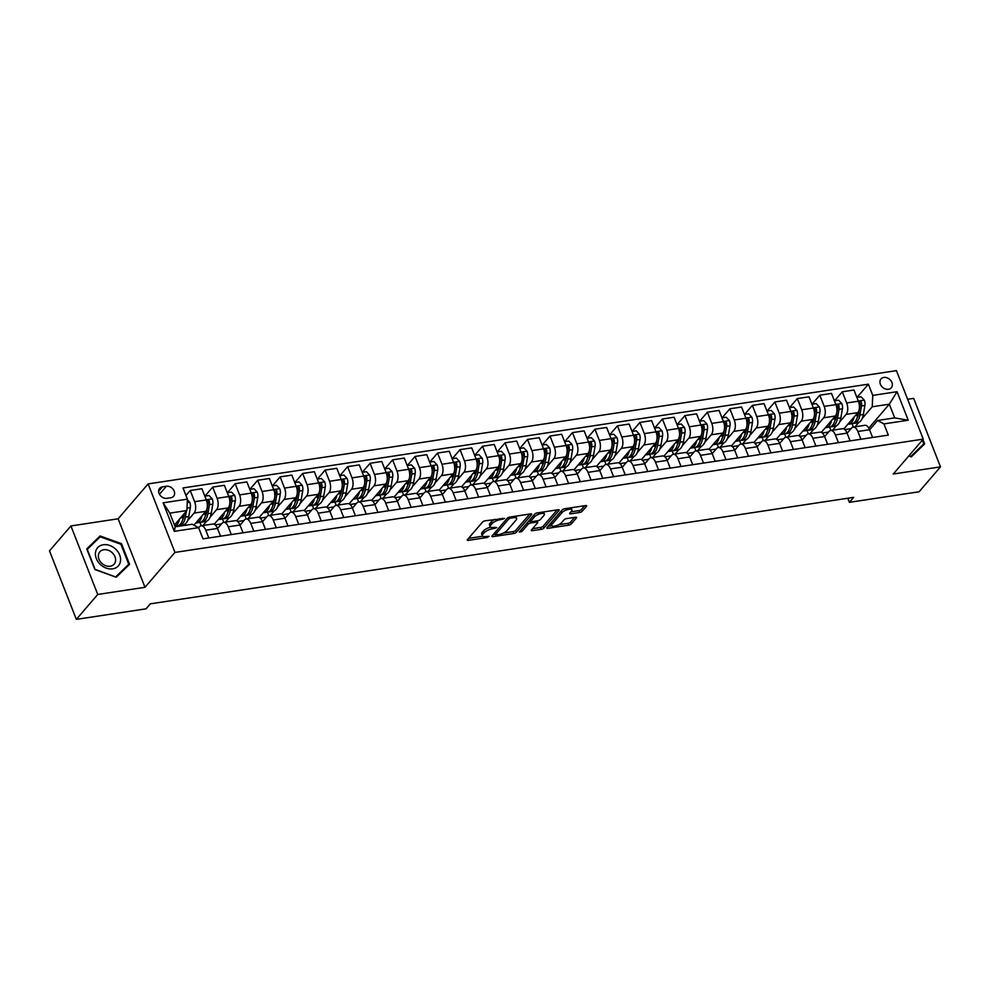 <?xml version="1.0" encoding="UTF-8"?>
<svg xmlns="http://www.w3.org/2000/svg" width="990" height="990" viewBox="0 0 990 990"><rect width="100%" height="100%" fill="white"/><g stroke="black" fill="none" stroke-linecap="round" stroke-linejoin="round"><path stroke-width="1.49" d="M504.591 518.451L485.174 520.789A2.079 0.718 158.6 0 0 482.575 522.027L467.441 539.649A2.079 0.718 158.6 0 0 467.268 540.132A2.079 0.718 158.6 0 0 468.369 540.354L487.13 537.508L489.072 536.295L485.88 536.506A6.658 2.314 158.6 0 1 482.365 535.813A6.658 2.314 158.6 0 1 482.922 534.241L484.184 532.769A6.658 2.314 158.6 0 1 492.513 528.784L496.77 527.546L493.701 527.41A6.658 2.314 158.6 0 1 490.186 526.717A6.658 2.314 158.6 0 1 490.731 525.133L491.993 523.673A6.658 2.314 158.6 0 1 500.334 519.688L504.591 518.451M883.835 377.438A6.782 5.321 40.7 0 0 881.001 378.935A6.782 5.321 40.7 0 0 881.323 385.927A6.782 5.321 40.7 0 0 888.476 389.28A6.782 5.321 40.7 0 0 891.297 387.783A6.782 5.321 40.7 0 0 890.975 380.791A6.782 5.321 40.7 0 0 883.835 377.438M579.633 512.486A2.079 0.718 158.6 0 0 582.231 511.236L586.488 506.298A2.079 0.718 158.6 0 0 586.649 505.803A2.079 0.718 158.6 0 0 585.56 505.593L564.721 508.749A2.079 0.718 158.6 0 0 562.122 509.986L546.987 527.596A2.079 0.718 158.6 0 0 546.814 528.091A2.079 0.718 158.6 0 0 547.915 528.314L568.743 525.158A2.079 0.718 158.6 0 0 571.354 523.908L576.477 517.943A2.079 0.718 158.6 0 0 576.65 517.448A2.079 0.718 158.6 0 0 575.549 517.238L566.639 518.587A2.079 0.718 158.6 0 0 564.028 519.824L561.491 522.782A5.569 1.931 158.6 0 1 555.959 525.801A5.569 1.931 158.6 0 1 551.579 525.529A5.569 1.931 158.6 0 1 552.049 524.217L561.998 512.622A5.569 1.931 158.6 0 1 567.53 509.603A5.569 1.931 158.6 0 1 571.911 509.875A5.569 1.931 158.6 0 1 571.453 511.199L569.794 513.129A2.079 0.718 158.6 0 0 569.621 513.624A2.079 0.718 158.6 0 0 570.71 513.835L579.633 512.486L578.903 510.642A2.079 0.718 158.6 0 0 581.514 509.392L584.657 505.729M893.277 474.012L940.5 466.872L919.091 491.782L849.383 502.338L853.665 497.351L150.332 603.838L146.05 608.825L76.341 619.369L97.75 594.458L144.973 587.305L174.945 552.42L923.249 439.127L893.277 474.012M531.568 514.614A2.079 0.718 158.6 0 0 531.741 514.119A2.079 0.718 158.6 0 0 530.64 513.909L509.813 517.052A2.079 0.718 158.6 0 0 507.202 518.302L492.079 535.912A2.079 0.718 158.6 0 0 491.906 536.407A2.079 0.718 158.6 0 0 492.995 536.63L513.835 533.474A2.079 0.718 158.6 0 0 516.446 532.224L531.568 514.614L531.284 513.884M537.261 512.907L558.1 509.751A2.079 0.718 158.6 0 1 559.202 509.961A2.079 0.718 158.6 0 1 559.028 510.456L543.894 528.066A2.079 0.718 158.6 0 1 541.295 529.316L532.373 530.665A2.079 0.718 158.6 0 1 531.271 530.442A2.079 0.718 158.6 0 1 531.444 529.947L537.582 522.807A2.079 0.718 158.6 0 0 537.756 522.324A2.079 0.718 158.6 0 0 536.654 522.101L530.739 522.992A2.079 0.718 158.6 0 0 528.14 524.242L521.755 531.679L519.28 532.051L534.662 514.144A2.079 0.718 158.6 0 1 537.261 512.907M166.902 498.329L170.849 497.735A6.571 5.16 40.7 0 0 173.597 496.275A6.571 5.16 40.7 0 0 173.275 489.506A6.571 5.16 40.7 0 0 166.357 486.251L162.397 486.857A6.571 5.16 40.7 0 0 159.662 488.305A6.571 5.16 40.7 0 0 159.972 495.074A6.571 5.16 40.7 0 0 166.902 498.329M174.945 552.42L148.104 483.912L896.408 370.631L923.249 439.127M198.594 527.658L174.302 531.333L163.127 502.821L187.419 499.146L186.887 510.543L169.81 513.129L175.168 526.829L192.258 524.242L198.594 527.658L202.975 538.857L888.327 435.105L883.934 423.906L877.61 420.478L894.7 417.891L889.329 404.192L872.24 406.779L862.179 418.498M857.006 397.411L868.379 384.182L183.026 487.946L187.419 499.146M868.379 384.182L872.759 395.394L897.051 391.706L908.226 420.23L883.934 423.906M144.973 587.305L118.132 518.797L70.909 525.95L97.75 594.458M70.909 525.95L49.5 550.873L76.341 619.369M940.5 466.872L913.659 398.364L907.632 399.279M118.132 518.797L148.104 483.912M847.787 498.242L849.383 502.338M186.887 510.543L174.463 525.009M868.774 428.113L889.329 404.192L897.051 391.706M858.776 422.458L855.038 426.814M844.767 429.586L851.054 428.633M834.521 400.814L842.292 391.78L853.986 390.011L858.38 401.21A8.477 4.356 81.4 0 1 857.847 412.607L843.802 428.955M842.292 391.78L846.685 402.979A8.477 4.356 81.4 0 1 846.153 414.377L839.693 421.901M836.29 425.861L832.553 430.217M822.282 432.989L828.568 432.036M812.035 404.217L819.807 395.183L831.501 393.414L835.894 404.613A8.477 4.356 81.4 0 1 835.362 416.01L821.316 432.358M819.807 395.183L824.2 406.383A8.477 4.356 81.4 0 1 823.668 417.78L817.208 425.304M813.805 429.264L810.068 433.62M799.796 436.392L806.083 435.439M789.562 407.62L797.321 398.586L809.016 396.817L813.409 408.016A8.477 4.356 81.4 0 1 812.877 419.414L798.831 435.761M797.321 398.586L801.714 409.786A8.477 4.356 81.4 0 1 801.195 421.183L794.723 428.707M791.319 432.667L787.582 437.023M777.311 439.795L783.597 438.842M767.077 411.023L774.836 401.989L786.53 400.22L790.923 411.419A8.477 4.356 81.4 0 1 790.391 422.817L776.346 439.164M774.836 401.989L779.229 413.189A8.477 4.356 81.4 0 1 778.709 424.586L772.237 432.11M768.834 436.07L765.097 440.426M754.826 443.198L761.112 442.245M744.591 414.426L752.351 405.393L764.045 403.623L768.438 414.822A8.477 4.356 81.4 0 1 767.906 426.22L753.86 442.567M752.351 405.393L756.744 416.592A8.477 4.356 81.4 0 1 756.224 427.989L749.752 435.526M746.349 439.473L742.611 443.829M732.34 446.601L738.627 445.649M722.106 417.842L729.865 408.796L741.56 407.026L745.953 418.226A8.477 4.356 81.4 0 1 745.421 429.623L731.375 445.97M729.865 408.796L734.258 419.995A8.477 4.356 81.4 0 1 733.738 431.393L727.266 438.929M723.863 442.889L720.126 447.233M709.855 450.005L716.141 449.052M699.621 421.245L707.38 412.199L719.074 410.429L723.467 421.629A8.477 4.356 81.4 0 1 722.935 433.026L708.89 449.373M707.38 412.199L711.773 423.398A8.477 4.356 81.4 0 1 711.253 434.796L704.781 442.332M701.378 446.292L697.641 450.636M687.369 453.408L693.656 452.455M677.135 424.648L684.894 415.602L696.589 413.832L700.982 425.032A8.477 4.356 81.4 0 1 700.45 436.429L686.404 452.789M684.894 415.602L689.288 426.814A8.477 4.356 81.4 0 1 688.768 438.199L682.296 445.735M678.893 449.695L675.155 454.039M664.884 456.811L671.171 455.87M654.65 428.051L662.409 419.005L674.103 417.236L678.496 428.447A8.477 4.356 81.4 0 1 677.964 439.832L663.919 456.192M662.409 419.005L666.802 430.217A8.477 4.356 81.4 0 1 666.282 441.602L659.81 449.138M656.407 453.098L652.67 457.442M642.399 460.226L648.685 459.273M632.164 431.454L639.924 422.421L651.618 420.639L656.011 431.85A8.477 4.356 81.4 0 1 655.479 443.235L641.433 459.595M639.924 422.421L644.317 433.62A8.477 4.356 81.4 0 1 643.797 445.005L637.325 452.541M633.922 456.501L630.185 460.857M619.913 463.629L626.2 462.677M609.679 434.857L617.438 425.824L629.133 424.054L633.526 435.254A8.477 4.356 81.4 0 1 632.994 446.639L618.948 462.998M617.438 425.824L621.831 437.023A8.477 4.356 81.4 0 1 621.312 448.408L614.84 455.945M611.436 459.904L607.699 464.261M597.428 467.032L603.714 466.08M587.194 438.261L594.953 429.227L606.647 427.457L611.04 438.657A8.477 4.356 81.4 0 1 610.508 450.042L596.463 466.401M594.953 429.227L599.346 440.426A8.477 4.356 81.4 0 1 598.826 451.824L592.354 459.348M588.951 463.308L585.214 467.664M574.942 470.436L581.229 469.483M564.708 441.664L572.468 432.63L584.162 430.86L588.555 442.06A8.477 4.356 81.4 0 1 588.023 453.457L573.977 469.805M572.468 432.63L576.861 443.829A8.477 4.356 81.4 0 1 576.341 455.227L569.869 462.751M566.466 466.711L562.728 471.067M552.457 473.839L558.744 472.886M542.223 445.067L549.982 436.033L561.677 434.264L566.07 445.463A8.477 4.356 81.4 0 1 565.55 456.86L551.492 473.208M549.982 436.033L554.375 447.233A8.477 4.356 81.4 0 1 553.856 458.63L547.383 466.154M543.98 470.114L540.243 474.47M529.972 477.242L536.258 476.289M519.738 448.47L527.497 439.436L539.191 437.667L543.584 448.866A8.477 4.356 81.4 0 1 543.064 460.263L529.007 476.611M527.497 439.436L531.89 450.636A8.477 4.356 81.4 0 1 531.37 462.033L524.898 469.557M521.495 473.517L517.758 477.873M507.486 480.645L513.773 479.692M497.252 451.873L505.011 442.839L516.706 441.07L521.099 452.269A8.477 4.356 81.4 0 1 520.579 463.667L506.521 480.014M505.011 442.839L509.404 454.039A8.477 4.356 81.4 0 1 508.885 465.436L502.413 472.973M499.01 476.92L495.272 481.276M485.001 484.048L491.288 483.095M474.767 455.289L482.526 446.243L494.22 444.473L498.614 455.672A8.477 4.356 81.4 0 1 498.094 467.07L484.036 483.417M482.526 446.243L486.919 457.442A8.477 4.356 81.4 0 1 486.399 468.839L479.927 476.376M476.524 480.323L472.787 484.679M462.516 487.451L468.802 486.498M452.282 458.692L460.041 449.646L471.735 447.876L476.128 459.075A8.477 4.356 81.4 0 1 475.608 470.473L461.55 486.82M460.041 449.646L464.434 460.845A8.477 4.356 81.4 0 1 463.914 472.242L457.442 479.779M454.039 483.739L450.302 488.082M440.03 490.854L446.317 489.901M429.796 462.095L437.555 453.049L449.25 451.279L453.643 462.479A8.477 4.356 81.4 0 1 453.123 473.876L439.065 490.223M437.555 453.049L441.948 464.248A8.477 4.356 81.4 0 1 441.429 475.646L434.957 483.182M431.553 487.142L427.816 491.486M417.545 494.257L423.831 493.317M407.311 465.498L415.07 456.452L426.764 454.682L431.157 465.894A8.477 4.356 81.4 0 1 430.638 477.279L416.58 493.639M415.07 456.452L419.463 467.664A8.477 4.356 81.4 0 1 418.943 479.049L412.471 486.585M409.068 490.545L405.331 494.889M395.06 497.673L401.346 496.72M384.825 468.901L392.585 459.855L404.279 458.085L408.672 469.297A8.477 4.356 81.4 0 1 408.152 480.682L394.094 497.042M392.585 459.855L396.978 471.067A8.477 4.356 81.4 0 1 396.458 482.452L389.986 489.988M386.583 493.948L382.845 498.292M372.574 501.076L378.861 500.123M362.34 472.304L370.099 463.271L381.793 461.501L386.187 472.7A8.477 4.356 81.4 0 1 385.667 484.085L371.609 500.445M370.099 463.271L374.492 474.47A8.477 4.356 81.4 0 1 373.973 485.855L367.5 493.391M364.097 497.351L360.36 501.707M350.089 504.479L356.375 503.526M339.855 475.707L347.614 466.674L359.308 464.904L363.701 476.103A8.477 4.356 81.4 0 1 363.182 487.488L349.124 503.848M347.614 466.674L352.007 477.873A8.477 4.356 81.4 0 1 351.487 489.258L345.015 496.794M341.612 500.754L337.875 505.11M327.603 507.882L333.89 506.93M317.369 479.111L325.128 470.077L336.823 468.307L341.216 479.507A8.477 4.356 81.4 0 1 340.696 490.892L326.638 507.251M325.128 470.077L329.522 481.276A8.477 4.356 81.4 0 1 329.002 492.674L322.53 500.197M319.127 504.157L315.389 508.514M305.118 511.286L311.404 510.333M294.884 482.514L302.643 473.48L314.337 471.71L318.731 482.91A8.477 4.356 81.4 0 1 318.211 494.307L304.153 510.654M302.643 473.48L307.036 484.679A8.477 4.356 81.4 0 1 306.516 496.077L300.044 503.601M296.641 507.561L292.904 511.917M282.633 514.689L288.919 513.736M272.399 485.917L280.158 476.883L291.852 475.113L296.245 486.313A8.477 4.356 81.4 0 1 295.725 497.71L281.667 514.058M280.158 476.883L284.551 488.082A8.477 4.356 81.4 0 1 284.031 499.48L277.559 507.004M274.156 510.964L270.418 515.32M260.147 518.092L266.434 517.139M249.913 489.32L257.672 480.286L269.367 478.517L273.76 489.716A8.477 4.356 81.4 0 1 273.24 501.113L259.182 517.461M257.672 480.286L262.065 491.486A8.477 4.356 81.4 0 1 261.546 502.883L255.074 510.407M251.67 514.367L247.933 518.723M237.662 521.495L243.948 520.542M227.428 492.723L235.187 483.689L246.881 481.92L251.274 493.119A8.477 4.356 81.4 0 1 250.755 504.516L236.697 520.864M235.187 483.689L239.58 494.889A8.477 4.356 81.4 0 1 239.06 506.286L232.588 513.822M229.185 517.77L225.448 522.126M215.177 524.898L221.463 523.945M204.942 496.139L212.702 487.092L224.396 485.323L228.789 496.522A8.477 4.356 81.4 0 1 228.269 507.92L214.211 524.267M212.702 487.092L217.095 498.292A8.477 4.356 81.4 0 1 216.575 509.689L210.103 517.226M206.7 521.173L202.962 525.529M198.235 527.472L198.978 527.348M185.972 495.446L190.216 490.496L201.911 488.726L206.304 499.925A8.477 4.356 81.4 0 1 205.784 511.323L193.916 525.133M190.216 490.496L194.609 501.695A8.477 4.356 81.4 0 1 194.09 513.092L187.617 520.629M184.214 524.589L183.348 525.591M198.631 527.757L199.46 526.791A8.477 4.356 81.4 0 1 201.094 525.814A8.477 4.356 81.4 0 1 205.784 530.207L208.828 537.978M217.515 528.536L221.946 523.388A8.477 4.356 81.4 0 1 223.579 522.411A8.477 4.356 81.4 0 1 228.269 526.804L231.314 534.575M240.001 525.133L244.431 519.985A8.477 4.356 81.4 0 1 246.065 519.007A8.477 4.356 81.4 0 1 250.755 523.401L253.799 531.172M262.486 521.73L266.916 516.582A8.477 4.356 81.4 0 1 268.55 515.604A8.477 4.356 81.4 0 1 273.24 519.998L276.284 527.769M284.971 518.327L289.402 513.179A8.477 4.356 81.4 0 1 291.035 512.201A8.477 4.356 81.4 0 1 295.725 516.594L298.77 524.366M307.457 514.924L311.887 509.776A8.477 4.356 81.4 0 1 313.521 508.798A8.477 4.356 81.4 0 1 318.211 513.191L321.255 520.95M329.942 511.521L334.373 506.373A8.477 4.356 81.4 0 1 336.006 505.395A8.477 4.356 81.4 0 1 340.696 509.788L343.74 517.547M352.428 508.118L356.858 502.97A8.477 4.356 81.4 0 1 358.491 501.979A8.477 4.356 81.4 0 1 363.182 506.385L366.226 514.144M374.913 504.714L379.343 499.566A8.477 4.356 81.4 0 1 380.977 498.576A8.477 4.356 81.4 0 1 385.667 502.982L388.711 510.741M397.398 501.311L401.829 496.151A8.477 4.356 81.4 0 1 403.462 495.173A8.477 4.356 81.4 0 1 408.152 499.579L411.196 507.338M419.884 497.908L424.314 492.748A8.477 4.356 81.4 0 1 425.947 491.77A8.477 4.356 81.4 0 1 430.638 496.176L433.682 503.935M442.369 494.505L446.799 489.345A8.477 4.356 81.4 0 1 448.433 488.367A8.477 4.356 81.4 0 1 453.123 492.772L456.167 500.532M464.854 491.089L469.285 485.942A8.477 4.356 81.4 0 1 470.918 484.964A8.477 4.356 81.4 0 1 475.608 489.357L478.653 497.129M487.34 487.686L491.77 482.538A8.477 4.356 81.4 0 1 493.404 481.561A8.477 4.356 81.4 0 1 498.094 485.954L501.138 493.725M509.825 484.283L514.255 479.135A8.477 4.356 81.4 0 1 515.889 478.158A8.477 4.356 81.4 0 1 520.579 482.551L523.623 490.322M532.311 480.88L536.741 475.732A8.477 4.356 81.4 0 1 538.374 474.755A8.477 4.356 81.4 0 1 543.064 479.148L546.109 486.919M554.796 477.477L559.226 472.329A8.477 4.356 81.4 0 1 560.86 471.351A8.477 4.356 81.4 0 1 565.55 475.745L568.594 483.504M577.281 474.074L581.712 468.926A8.477 4.356 81.4 0 1 583.333 467.948A8.477 4.356 81.4 0 1 588.035 472.341L591.08 480.101M599.767 470.671L604.197 465.523A8.477 4.356 81.4 0 1 605.818 464.533A8.477 4.356 81.4 0 1 610.521 468.938L613.565 476.697M622.252 467.268L626.682 462.12A8.477 4.356 81.4 0 1 628.304 461.13A8.477 4.356 81.4 0 1 633.006 465.535L636.05 473.294M644.738 463.864L649.155 458.704A8.477 4.356 81.4 0 1 650.789 457.726A8.477 4.356 81.4 0 1 655.491 462.132L658.536 469.891M667.223 460.461L671.641 455.301A8.477 4.356 81.4 0 1 673.274 454.323A8.477 4.356 81.4 0 1 677.977 458.729L681.021 466.488M689.708 457.058L694.126 451.898A8.477 4.356 81.4 0 1 695.76 450.92A8.477 4.356 81.4 0 1 700.462 455.326L703.506 463.085M712.194 453.655L716.612 448.495A8.477 4.356 81.4 0 1 718.245 447.517A8.477 4.356 81.4 0 1 722.948 451.923L725.992 459.682M734.679 450.24L739.097 445.092A8.477 4.356 81.4 0 1 740.73 444.114A8.477 4.356 81.4 0 1 745.433 448.507L748.477 456.279M757.164 446.837L761.582 441.689A8.477 4.356 81.4 0 1 763.216 440.711A8.477 4.356 81.4 0 1 767.918 445.104L770.962 452.875M779.65 443.433L784.068 438.285A8.477 4.356 81.4 0 1 785.701 437.308A8.477 4.356 81.4 0 1 790.404 441.701L793.448 449.472M802.135 440.03L806.553 434.882A8.477 4.356 81.4 0 1 808.187 433.905A8.477 4.356 81.4 0 1 812.889 438.298L815.933 446.069M824.62 436.627L829.038 431.479A8.477 4.356 81.4 0 1 830.672 430.502A8.477 4.356 81.4 0 1 835.374 434.895L838.419 442.654M847.106 433.224L851.524 428.076A8.477 4.356 81.4 0 1 853.157 427.098A8.477 4.356 81.4 0 1 857.86 431.492L860.904 439.251M869.591 429.821L877.61 420.478M177.742 526.445L177.495 525.789M201.094 525.814L212.788 524.044A8.477 4.356 81.4 0 1 217.478 528.437L220.523 536.209M201.304 525.777L199.98 522.386M223.579 522.411L235.274 520.641A8.477 4.356 81.4 0 1 239.964 525.034L243.008 532.806M223.79 522.374L222.465 518.983M246.065 519.007L257.759 517.238A8.477 4.356 81.4 0 1 262.449 521.631L265.493 529.403M246.275 518.97L244.951 515.58M268.55 515.604L280.244 513.835A8.477 4.356 81.4 0 1 284.934 518.228L287.979 525.999M268.76 515.567L267.436 512.177M291.035 512.201L302.73 510.432A8.477 4.356 81.4 0 1 307.42 514.825L310.464 522.584M291.246 512.164L289.922 508.773M313.521 508.798L325.215 507.029A8.477 4.356 81.4 0 1 329.905 511.422L332.949 519.181M313.731 508.761L312.407 505.37M336.006 505.395L347.688 503.613A8.477 4.356 81.4 0 1 352.39 508.019L355.435 515.778M336.216 505.358L334.892 501.967M358.491 501.979L370.173 500.21A8.477 4.356 81.4 0 1 374.876 504.615L377.92 512.375M358.702 501.955L357.378 498.564M380.977 498.576L392.659 496.807A8.477 4.356 81.4 0 1 397.361 501.212L400.406 508.971M381.187 498.552L379.863 495.161M403.462 495.173L415.144 493.404A8.477 4.356 81.4 0 1 419.847 497.809L422.891 505.568M403.673 495.149L402.348 491.758M425.947 491.77L437.63 490A8.477 4.356 81.4 0 1 442.332 494.406L445.376 502.165M426.158 491.745L424.834 488.342M448.433 488.367L460.115 486.597A8.477 4.356 81.4 0 1 464.817 491.003L467.862 498.762M448.643 488.33L447.319 484.939M470.918 484.964L482.6 483.194A8.477 4.356 81.4 0 1 487.303 487.587L490.347 495.359M471.129 484.927L469.805 481.536M493.404 481.561L505.086 479.791A8.477 4.356 81.4 0 1 509.788 484.184L512.832 491.956M493.614 481.524L492.29 478.133M515.889 478.158L527.571 476.388A8.477 4.356 81.4 0 1 532.274 480.781L535.318 488.553M516.099 478.121L514.775 474.73M538.374 474.755L550.056 472.985A8.477 4.356 81.4 0 1 554.759 477.378L557.803 485.15M538.585 474.717L537.261 471.327M560.86 471.351L572.542 469.582A8.477 4.356 81.4 0 1 577.244 473.975L580.288 481.734M561.07 471.314L559.746 467.924M583.333 467.948L595.027 466.179A8.477 4.356 81.4 0 1 599.73 470.572L602.774 478.331M583.556 467.911L582.231 464.52M605.818 464.533L617.513 462.763A8.477 4.356 81.4 0 1 622.215 467.169L625.259 474.928M606.041 464.508L604.717 461.117M628.304 461.13L639.998 459.36A8.477 4.356 81.4 0 1 644.7 463.766L647.745 471.525M628.526 461.105L627.202 457.714M650.789 457.726L662.483 455.957A8.477 4.356 81.4 0 1 667.186 460.362L670.23 468.121M651.012 457.702L649.688 454.311M673.274 454.323L684.969 452.554A8.477 4.356 81.4 0 1 689.671 456.959L692.715 464.718M673.497 454.299L672.173 450.896M695.76 450.92L707.454 449.151A8.477 4.356 81.4 0 1 712.157 453.556L715.188 461.315M695.982 450.883L694.658 447.492M718.245 447.517L729.939 445.748A8.477 4.356 81.4 0 1 734.642 450.141L737.674 457.912M718.468 447.48L717.144 444.089M740.73 444.114L752.425 442.344A8.477 4.356 81.4 0 1 757.127 446.738L760.159 454.509M740.953 444.077L739.629 440.686M763.216 440.711L774.91 438.941A8.477 4.356 81.4 0 1 779.613 443.334L782.645 451.106M763.438 440.674L762.114 437.283M785.701 437.308L797.396 435.538A8.477 4.356 81.4 0 1 802.098 439.931L805.13 447.703M785.924 437.271L784.587 433.88M808.187 433.905L819.881 432.135A8.477 4.356 81.4 0 1 824.583 436.528L827.615 444.287M808.409 433.868L807.073 430.477M830.672 430.502L842.366 428.732A8.477 4.356 81.4 0 1 847.069 433.125L850.101 440.884M830.895 430.464L829.558 427.074M853.157 427.098L864.852 425.316A8.477 4.356 81.4 0 1 869.554 429.722L872.586 437.481M872.24 406.779L872.759 395.394M853.38 427.061L852.043 423.671M169.81 513.129L163.127 502.821M175.168 526.829L174.302 531.333M908.226 420.23L894.7 417.891M116.251 577.232L129.566 564.288L121.485 543.646L100.077 535.961L86.761 548.906L94.854 569.535L116.251 577.232M908.808 455.945L911.332 456.848L924.648 443.916L922.928 439.523M96.661 540.218L86.959 549.413M96.488 540.156L100.077 535.961M120.916 544.302L121.485 543.646M494.913 519.317A6.658 2.314 158.6 0 0 491.275 521.817L491.993 523.673M490.186 526.717L489.456 524.861A6.658 2.314 158.6 0 1 490.013 523.289L491.275 521.817M490.582 527.175A6.658 2.314 158.6 0 0 483.454 530.912L484.184 532.769M482.365 535.813L481.635 533.957A6.658 2.314 158.6 0 1 482.192 532.385L483.454 530.912M468.542 538.362L482.699 536.221M503.378 533.09L513.105 531.618A2.079 0.718 158.6 0 0 515.716 530.368L529.749 514.045M493.168 534.637L495.161 534.34M510.58 518.129L508.749 519.007L495.47 534.464L498.675 534.575A6.658 2.314 158.6 0 0 507.016 530.591L516.099 520.022A6.658 2.314 158.6 0 0 516.644 518.451A6.658 2.314 158.6 0 0 513.142 517.745L510.58 518.129L510.135 517.015M495.346 534.81L494.95 533.127M516.644 518.451L515.926 516.594A6.658 2.314 158.6 0 0 515.592 516.186M557.209 509.887L543.176 526.222L543.894 528.066M532.546 528.672L540.565 527.46A2.079 0.718 158.6 0 0 543.176 526.222M530.677 521.049L530.021 521.148A2.079 0.718 158.6 0 0 527.979 521.916M543.956 515.406A5.569 1.931 158.6 0 0 544.413 514.082A5.569 1.931 158.6 0 0 540.033 513.81A5.569 1.931 158.6 0 0 534.501 516.83L530.999 520.913A2.079 0.718 158.6 0 0 530.826 521.408A2.079 0.718 158.6 0 0 531.927 521.631L537.842 520.728A2.079 0.718 158.6 0 0 540.441 519.49L543.956 515.406M544.413 514.082L543.683 512.238A5.569 1.931 158.6 0 0 543.498 511.954M536.234 513.179A5.569 1.931 158.6 0 0 534.6 514.218M530.083 519.478A2.079 0.718 158.6 0 0 530.096 519.552L530.826 521.408M570.884 511.855L578.903 510.642M571.911 509.875L571.181 508.031A5.569 1.931 158.6 0 0 571.032 507.796M563.508 509.095A5.569 1.931 158.6 0 0 562.097 510.011M550.873 523.079A5.569 1.931 158.6 0 0 550.861 523.685L551.579 525.529M558.818 524.7L568.025 523.302A2.079 0.718 158.6 0 0 570.624 522.064L574.658 517.374M548.089 526.321L551.739 525.777M179.574 519.057A16.224 8.328 81.4 0 1 174.883 526.086M187.382 499.802L189.795 502.351A5.618 2.883 81.4 0 1 190.34 507.548L188.793 516.582A16.224 8.328 81.4 0 1 182.989 524.96L179.561 525.48A16.224 8.328 -98.6 0 0 185.378 517.102L186.405 511.112M183.781 514.169L183.212 517.436A16.224 8.328 81.4 0 1 177.408 525.801L174.921 526.185M178.472 525.504A16.224 8.328 -98.6 0 0 179.561 525.48M184.375 513.476L183.979 515.802A13.464 6.918 81.4 0 1 182.618 519.923M202.059 515.654A16.224 8.328 81.4 0 1 196.478 522.918A16.224 8.328 81.4 0 1 195.772 522.968M204.819 496.151L209.038 495.507L212.281 498.948A5.618 2.883 81.4 0 1 212.825 504.145L211.278 513.179A16.224 8.328 81.4 0 1 205.475 521.557L202.047 522.077A16.224 8.328 -98.6 0 0 207.863 513.699L209.41 504.665A5.618 2.883 -98.6 0 0 209.298 500.977C208.172 499.492 207.442 499.604 207.145 501.299A5.618 2.883 81.4 0 1 207.318 504.492M206.291 510.593L205.697 514.02A16.224 8.328 81.4 0 1 199.893 522.398L196.478 522.918M200.945 522.101A16.224 8.328 -98.6 0 0 202.047 522.077M209.298 500.977L208.073 502.413A2.859 1.473 81.4 0 1 208.011 503.365L206.465 512.399A13.464 6.918 81.4 0 1 205.103 516.52M207.356 500.197L207.145 501.299M224.544 512.251A16.224 8.328 81.4 0 1 218.963 519.515A16.224 8.328 81.4 0 1 218.258 519.564M227.304 492.748L231.524 492.104L234.766 495.545A5.618 2.883 81.4 0 1 235.311 500.742L233.764 509.776A16.224 8.328 81.4 0 1 227.96 518.154L224.532 518.673A16.224 8.328 -98.6 0 0 230.348 510.296L231.895 501.262A5.618 2.883 -98.6 0 0 231.784 497.574C230.645 496.089 229.928 496.2 229.631 497.896A5.618 2.883 81.4 0 1 229.804 501.089M228.777 507.189L228.183 510.617A16.224 8.328 81.4 0 1 222.379 518.995L218.963 519.515M223.431 518.698A16.224 8.328 -98.6 0 0 224.532 518.673M231.784 497.574L230.559 499.01A2.859 1.473 81.4 0 1 230.497 499.962L228.95 508.996A13.464 6.918 81.4 0 1 227.589 513.117M229.841 496.794L229.631 497.896M247.03 508.848A16.224 8.328 81.4 0 1 241.449 516.112A16.224 8.328 81.4 0 1 240.743 516.161M249.789 489.345L254.009 488.701L257.252 492.141A5.618 2.883 81.4 0 1 257.796 497.339L256.249 506.373A16.224 8.328 81.4 0 1 250.445 514.75L247.017 515.27A16.224 8.328 -98.6 0 0 252.834 506.892L254.381 497.859A5.618 2.883 -98.6 0 0 254.269 494.171C253.131 492.686 252.413 492.797 252.116 494.493A5.618 2.883 81.4 0 1 252.289 497.685M251.262 503.786L250.668 507.214A16.224 8.328 81.4 0 1 244.864 515.592L241.449 516.112M245.916 515.295A16.224 8.328 -98.6 0 0 247.017 515.27M254.269 494.171L253.044 495.594A2.859 1.473 81.4 0 1 252.982 496.559L251.435 505.593A13.464 6.918 81.4 0 1 250.074 509.714M252.326 493.391L252.116 494.493M269.515 505.445A16.224 8.328 81.4 0 1 263.934 512.709A16.224 8.328 81.4 0 1 263.229 512.758M272.275 485.942L276.495 485.298L279.737 488.726A5.618 2.883 81.4 0 1 280.281 493.936L278.735 502.97A16.224 8.328 81.4 0 1 272.931 511.347L269.503 511.867A16.224 8.328 -98.6 0 0 275.319 503.489L276.866 494.456A5.618 2.883 -98.6 0 0 276.755 490.755C275.616 489.283 274.898 489.394 274.601 491.089A5.618 2.883 81.4 0 1 274.774 494.27M273.747 500.383L273.153 503.811A16.224 8.328 81.4 0 1 267.349 512.189L263.934 512.709M268.401 511.892A16.224 8.328 -98.6 0 0 269.503 511.867M276.755 490.755L275.529 492.191A2.859 1.473 81.4 0 1 275.468 493.144L273.908 502.19A13.464 6.918 81.4 0 1 272.559 506.311M274.812 489.988L274.601 491.089M115.768 549.24A13.786 10.816 40.7 0 0 98.059 547.26A13.786 10.816 40.7 0 0 100.225 564.35A13.786 10.816 40.7 0 0 117.921 566.33A13.786 10.816 40.7 0 0 115.768 549.24M112.303 552.804A9.43 7.4 40.7 0 0 99.829 551.826A9.43 7.4 40.7 0 0 101.661 563.149A9.43 7.4 40.7 0 0 114.135 564.127A9.43 7.4 40.7 0 0 112.303 552.804M115.644 577.009L95.09 569.337L87.256 549.351L100.163 536.803L120.891 544.253L128.725 564.238L116.102 577.17M128.725 564.238L115.83 576.786M922.358 440.179L923.806 443.867L911.184 456.798M923.806 443.867L910.899 456.415L908.993 455.722M292.001 502.041A16.224 8.328 81.4 0 1 286.419 509.305A16.224 8.328 81.4 0 1 285.714 509.355M294.76 482.538L298.98 481.895L302.222 485.323A5.618 2.883 81.4 0 1 302.767 490.533L301.22 499.566A16.224 8.328 81.4 0 1 295.416 507.944L291.988 508.464A16.224 8.328 -98.6 0 0 297.804 500.086L299.351 491.052A5.618 2.883 -98.6 0 0 299.24 487.352C298.101 485.88 297.384 485.979 297.087 487.686A5.618 2.883 81.4 0 1 297.26 490.867M296.233 496.98L295.639 500.408A16.224 8.328 81.4 0 1 289.835 508.786L286.419 509.305M290.887 508.489A16.224 8.328 -98.6 0 0 291.988 508.464M299.24 487.352L298.015 488.788A2.859 1.473 81.4 0 1 297.953 489.741L296.394 498.787A13.464 6.918 81.4 0 1 295.045 502.908M297.297 486.585L297.087 487.686M314.486 498.638A16.224 8.328 81.4 0 1 308.905 505.902A16.224 8.328 81.4 0 1 308.199 505.952M317.246 479.135L321.453 478.492L324.708 481.92A5.618 2.883 81.4 0 1 325.252 487.13L323.705 496.163A16.224 8.328 81.4 0 1 317.901 504.541L314.474 505.061A16.224 8.328 -98.6 0 0 320.29 496.683L321.837 487.637A5.618 2.883 -98.6 0 0 321.725 483.949C320.587 482.476 319.869 482.575 319.572 484.283A5.618 2.883 81.4 0 1 319.745 487.464M318.718 493.565L318.124 497.005A16.224 8.328 81.4 0 1 312.32 505.383L308.905 505.902M313.372 505.086A16.224 8.328 -98.6 0 0 314.474 505.061M321.725 483.949L320.5 485.385A2.859 1.473 81.4 0 1 320.438 486.338L318.879 495.371A13.464 6.918 81.4 0 1 317.53 499.505M319.782 483.182L319.572 484.283M336.971 495.223A16.224 8.328 81.4 0 1 331.39 502.499A16.224 8.328 81.4 0 1 330.685 502.549M339.731 475.72L343.938 475.089L347.193 478.517A5.618 2.883 81.4 0 1 347.738 483.726L346.191 492.76A16.224 8.328 81.4 0 1 340.374 501.138L336.959 501.645A16.224 8.328 -98.6 0 0 342.775 493.28L344.322 484.234A5.618 2.883 -98.6 0 0 344.211 480.546C343.072 479.073 342.354 479.172 342.057 480.88A5.618 2.883 81.4 0 1 342.231 484.061M341.204 490.161L340.61 493.602A16.224 8.328 81.4 0 1 334.806 501.979L331.39 502.499M335.857 501.683A16.224 8.328 -98.6 0 0 336.959 501.645M344.211 480.546L342.986 481.982A2.859 1.473 81.4 0 1 342.924 482.934L341.364 491.968A13.464 6.918 81.4 0 1 340.015 496.089M342.268 479.779L342.057 480.88M359.457 491.82A16.224 8.328 81.4 0 1 353.875 499.096A16.224 8.328 81.4 0 1 353.17 499.146M362.216 472.317L366.424 471.686L369.678 475.113A5.618 2.883 81.4 0 1 370.223 480.311L368.676 489.357A16.224 8.328 81.4 0 1 362.86 497.735L359.444 498.242A16.224 8.328 -98.6 0 0 365.261 489.864L366.807 480.831A5.618 2.883 -98.6 0 0 366.696 477.143C365.558 475.658 364.84 475.769 364.543 477.477A5.618 2.883 81.4 0 1 364.716 480.657M363.689 486.758L363.095 490.199A16.224 8.328 81.4 0 1 357.291 498.576L353.875 499.096M358.343 498.267A16.224 8.328 -98.6 0 0 359.444 498.242M366.696 477.143L365.471 478.578A2.859 1.473 81.4 0 1 365.409 479.531L363.85 488.565A13.464 6.918 81.4 0 1 362.501 492.686M364.741 476.376L364.543 477.477M381.942 488.417A16.224 8.328 81.4 0 1 376.361 495.693A16.224 8.328 81.4 0 1 375.656 495.73M384.702 468.914L388.909 468.282L392.164 471.71A5.618 2.883 81.4 0 1 392.708 476.908L391.161 485.954A16.224 8.328 81.4 0 1 385.345 494.319L381.93 494.839A16.224 8.328 -98.6 0 0 387.746 486.461L389.293 477.428A5.618 2.883 -98.6 0 0 389.181 473.74C388.043 472.255 387.325 472.366 387.028 474.062A5.618 2.883 81.4 0 1 387.201 477.254M386.174 483.355L385.58 486.795A16.224 8.328 81.4 0 1 379.776 495.173L376.361 495.693M380.828 494.864A16.224 8.328 -98.6 0 0 381.93 494.839M389.181 473.74L387.956 475.175A2.859 1.473 81.4 0 1 387.894 476.128L386.335 485.162A13.464 6.918 81.4 0 1 384.986 489.283M387.226 472.973L387.028 474.062M404.427 485.013A16.224 8.328 81.4 0 1 398.846 492.278A16.224 8.328 81.4 0 1 398.141 492.327M407.187 465.51L411.394 464.879L414.649 468.307A5.618 2.883 81.4 0 1 415.194 473.505L413.647 482.538A16.224 8.328 81.4 0 1 407.831 490.916L404.415 491.436A16.224 8.328 -98.6 0 0 410.219 483.058L411.778 474.024A5.618 2.883 -98.6 0 0 411.667 470.337C410.528 468.852 409.811 468.963 409.514 470.658A5.618 2.883 81.4 0 1 409.687 473.851M408.66 479.952L408.066 483.392A16.224 8.328 81.4 0 1 402.262 491.77L398.846 492.278M403.314 491.461A16.224 8.328 -98.6 0 0 404.415 491.436M411.667 470.337L410.442 471.772A2.859 1.473 81.4 0 1 410.38 472.725L408.821 481.759A13.464 6.918 81.4 0 1 407.472 485.88M409.712 469.569L409.514 470.658M426.913 481.61A16.224 8.328 81.4 0 1 421.332 488.874A16.224 8.328 81.4 0 1 420.626 488.924M429.672 462.107L433.88 461.476L437.135 464.904A5.618 2.883 81.4 0 1 437.679 470.101L436.132 479.135A16.224 8.328 81.4 0 1 430.316 487.513L426.9 488.033A16.224 8.328 -98.6 0 0 432.704 479.655L434.264 470.621A5.618 2.883 -98.6 0 0 434.152 466.933C433.014 465.449 432.296 465.56 431.999 467.255A5.618 2.883 81.4 0 1 432.172 470.448M431.145 476.549L430.551 479.989A16.224 8.328 81.4 0 1 424.747 488.367L421.332 488.874M425.799 488.058A16.224 8.328 -98.6 0 0 426.9 488.033M434.152 466.933L432.927 468.369A2.859 1.473 81.4 0 1 432.865 469.322L431.306 478.356A13.464 6.918 81.4 0 1 429.957 482.476M432.197 466.154L431.999 467.255M449.398 478.207A16.224 8.328 81.4 0 1 443.817 485.471A16.224 8.328 81.4 0 1 443.112 485.521M452.158 458.704L456.365 458.073L459.62 461.501A5.618 2.883 81.4 0 1 460.164 466.698L458.618 475.732A16.224 8.328 81.4 0 1 452.801 484.11L449.386 484.63A16.224 8.328 -98.6 0 0 455.19 476.252L456.749 467.218A5.618 2.883 -98.6 0 0 456.637 463.53C455.499 462.045 454.781 462.157 454.484 463.852A5.618 2.883 81.4 0 1 454.657 467.045M453.63 473.146L453.036 476.586A16.224 8.328 81.4 0 1 447.233 484.952L443.817 485.471M448.284 484.654A16.224 8.328 -98.6 0 0 449.386 484.63M456.637 463.53L455.412 464.966A2.859 1.473 81.4 0 1 455.351 465.919L453.791 474.953A13.464 6.918 81.4 0 1 452.442 479.073M454.682 462.751L454.484 463.852M471.884 474.804A16.224 8.328 81.4 0 1 466.302 482.068A16.224 8.328 81.4 0 1 465.597 482.118M474.643 455.301L478.851 454.657L482.105 458.098A5.618 2.883 81.4 0 1 482.65 463.295L481.103 472.329A16.224 8.328 81.4 0 1 475.287 480.707L471.871 481.227A16.224 8.328 -98.6 0 0 477.675 472.849L479.234 463.815A5.618 2.883 -98.6 0 0 479.123 460.127C477.984 458.642 477.267 458.754 476.97 460.449A5.618 2.883 81.4 0 1 477.143 463.642M476.116 469.743L475.522 473.171A16.224 8.328 81.4 0 1 469.718 481.548L466.302 482.068M470.77 481.251A16.224 8.328 -98.6 0 0 471.871 481.227M479.123 460.127L477.898 461.563A2.859 1.473 81.4 0 1 477.836 462.516L476.277 471.549A13.464 6.918 81.4 0 1 474.928 475.67M477.168 459.348L476.97 460.449M494.369 471.401A16.224 8.328 81.4 0 1 488.788 478.665A16.224 8.328 81.4 0 1 488.082 478.714M497.129 451.898L501.336 451.254L504.591 454.695A5.618 2.883 81.4 0 1 505.135 459.892L503.588 468.926A16.224 8.328 81.4 0 1 497.772 477.304L494.357 477.824A16.224 8.328 -98.6 0 0 500.16 469.446L501.72 460.412A5.618 2.883 -98.6 0 0 501.608 456.724C500.47 455.239 499.752 455.351 499.455 457.046A5.618 2.883 81.4 0 1 499.628 460.239M498.601 466.339L498.007 469.767A16.224 8.328 81.4 0 1 492.203 478.145L488.788 478.665M493.255 477.848A16.224 8.328 -98.6 0 0 494.357 477.824M501.608 456.724L500.383 458.147A2.859 1.473 81.4 0 1 500.321 459.113L498.762 468.146A13.464 6.918 81.4 0 1 497.413 472.267M499.653 455.945L499.455 457.046M516.854 467.998A16.224 8.328 81.4 0 1 511.273 475.262A16.224 8.328 81.4 0 1 510.568 475.311M519.614 448.495L523.821 447.851L527.076 451.292A5.618 2.883 81.4 0 1 527.62 456.489L526.074 465.523A16.224 8.328 81.4 0 1 520.257 473.901L516.842 474.42A16.224 8.328 -98.6 0 0 522.646 466.043L524.205 457.009A5.618 2.883 -98.6 0 0 524.094 453.309C522.955 451.836 522.237 451.947 521.94 453.643A5.618 2.883 81.4 0 1 522.114 456.836M521.087 462.936L520.493 466.364A16.224 8.328 81.4 0 1 514.689 474.742L511.273 475.262M515.74 474.445A16.224 8.328 -98.6 0 0 516.842 474.42M524.094 453.309L522.869 454.744A2.859 1.473 81.4 0 1 522.807 455.709L521.247 464.743A13.464 6.918 81.4 0 1 519.899 468.864M522.138 452.541L521.94 453.643M539.34 464.595A16.224 8.328 81.4 0 1 533.759 471.859A16.224 8.328 81.4 0 1 533.053 471.908M542.099 445.092L546.307 444.448L549.561 447.876A5.618 2.883 81.4 0 1 550.106 453.086L548.559 462.12A16.224 8.328 81.4 0 1 542.743 470.498L539.327 471.017A16.224 8.328 -98.6 0 0 545.131 462.639L546.69 453.606A5.618 2.883 -98.6 0 0 546.579 449.906C545.441 448.433 544.723 448.544 544.426 450.24A5.618 2.883 81.4 0 1 544.599 453.42M543.572 459.533L542.978 462.961A16.224 8.328 81.4 0 1 537.174 471.339L533.759 471.859M538.226 471.042A16.224 8.328 -98.6 0 0 539.327 471.017M546.579 449.906L545.354 451.341A2.859 1.473 81.4 0 1 545.292 452.294L543.733 461.34A13.464 6.918 81.4 0 1 542.384 465.461M544.624 449.138L544.426 450.24M561.825 461.192A16.224 8.328 81.4 0 1 556.244 468.456A16.224 8.328 81.4 0 1 555.538 468.505M564.585 441.689L568.792 441.045L572.047 444.473A5.618 2.883 81.4 0 1 572.591 449.683L571.044 458.717A16.224 8.328 81.4 0 1 565.228 467.094L561.813 467.614A16.224 8.328 -98.6 0 0 567.616 459.236L569.176 450.203A5.618 2.883 -98.6 0 0 569.064 446.502C567.926 445.03 567.208 445.129 566.911 446.837A5.618 2.883 81.4 0 1 567.084 450.017M566.057 456.13L565.463 459.558A16.224 8.328 81.4 0 1 559.659 467.936L556.244 468.456M560.711 467.639A16.224 8.328 -98.6 0 0 561.813 467.614M569.064 446.502L567.839 447.938A2.859 1.473 81.4 0 1 567.777 448.891L566.218 457.925A13.464 6.918 81.4 0 1 564.869 462.058M567.109 445.735L566.911 446.837M584.31 457.776A16.224 8.328 81.4 0 1 578.729 465.053A16.224 8.328 81.4 0 1 578.024 465.102M587.07 438.285L591.278 437.642L594.532 441.07A5.618 2.883 81.4 0 1 595.077 446.28L593.53 455.313A16.224 8.328 81.4 0 1 587.714 463.691L584.298 464.211A16.224 8.328 -98.6 0 0 590.102 455.833L591.661 446.787A5.618 2.883 -98.6 0 0 591.55 443.099C590.411 441.627 589.693 441.726 589.396 443.433A5.618 2.883 81.4 0 1 589.57 446.614M588.543 452.715L587.949 456.155A16.224 8.328 81.4 0 1 582.145 464.533L578.729 465.053M583.197 464.236A16.224 8.328 -98.6 0 0 584.298 464.211M591.55 443.099L590.325 444.535A2.859 1.473 81.4 0 1 590.263 445.488L588.704 454.521A13.464 6.918 81.4 0 1 587.355 458.642M589.595 442.332L589.396 443.433M606.796 454.373A16.224 8.328 81.4 0 1 601.215 461.649A16.224 8.328 81.4 0 1 600.509 461.699M609.555 434.87L613.763 434.239L617.018 437.667A5.618 2.883 81.4 0 1 617.562 442.877L616.015 451.91A16.224 8.328 81.4 0 1 610.199 460.288L606.783 460.796A16.224 8.328 -98.6 0 0 612.587 452.43L614.146 443.384A5.618 2.883 -98.6 0 0 614.035 439.696C612.897 438.211 612.179 438.322 611.882 440.03A5.618 2.883 81.4 0 1 612.055 443.211M611.028 449.312L610.434 452.752A16.224 8.328 81.4 0 1 604.63 461.13L601.215 461.649M605.682 460.82A16.224 8.328 -98.6 0 0 606.783 460.796M614.035 439.696L612.81 441.132A2.859 1.473 81.4 0 1 612.748 442.085L611.189 451.118A13.464 6.918 81.4 0 1 609.84 455.239M612.08 438.929L611.882 440.03M629.281 450.97A16.224 8.328 81.4 0 1 623.688 458.246A16.224 8.328 81.4 0 1 622.995 458.283M632.041 431.467L636.248 430.836L639.503 434.264A5.618 2.883 81.4 0 1 640.047 439.461L638.501 448.507A16.224 8.328 81.4 0 1 632.684 456.885L629.269 457.392A16.224 8.328 -98.6 0 0 635.073 449.014L636.632 439.981A5.618 2.883 -98.6 0 0 636.521 436.293C635.382 434.808 634.664 434.919 634.367 436.615A5.618 2.883 81.4 0 1 634.541 439.808M633.513 445.908L632.919 449.349A16.224 8.328 81.4 0 1 627.115 457.726L623.688 458.246M628.167 457.417A16.224 8.328 -98.6 0 0 629.269 457.392M636.521 436.293L635.295 437.729A2.859 1.473 81.4 0 1 635.234 438.681L633.674 447.715A13.464 6.918 81.4 0 1 632.325 451.836M634.565 435.526L634.367 436.615M651.766 447.567A16.224 8.328 81.4 0 1 646.173 454.831A16.224 8.328 81.4 0 1 645.48 454.88M654.526 428.064L658.734 427.433L661.988 430.86A5.618 2.883 81.4 0 1 662.533 436.058L660.974 445.104A16.224 8.328 81.4 0 1 655.17 453.47L651.754 453.989A16.224 8.328 -98.6 0 0 657.558 445.611L659.117 436.578A5.618 2.883 -98.6 0 0 659.006 432.89C657.867 431.405 657.15 431.516 656.853 433.212A5.618 2.883 81.4 0 1 657.026 436.404M655.999 442.505L655.405 445.946A16.224 8.328 81.4 0 1 649.601 454.323L646.173 454.831M650.653 454.014A16.224 8.328 -98.6 0 0 651.754 453.989M659.006 432.89L657.781 434.325A2.859 1.473 81.4 0 1 657.719 435.278L656.16 444.312A13.464 6.918 81.4 0 1 654.811 448.433M657.051 432.123L656.853 433.212M674.252 444.164A16.224 8.328 81.4 0 1 668.658 451.428A16.224 8.328 81.4 0 1 667.965 451.477M677.012 424.661L681.219 424.029L684.474 427.457A5.618 2.883 81.4 0 1 685.018 432.655L683.459 441.689A16.224 8.328 81.4 0 1 677.655 450.066L674.24 450.586A16.224 8.328 -98.6 0 0 680.043 442.208L681.603 433.175A5.618 2.883 -98.6 0 0 681.491 429.487C680.353 428.002 679.635 428.113 679.338 429.808A5.618 2.883 81.4 0 1 679.511 433.001M678.484 439.102L677.89 442.542A16.224 8.328 81.4 0 1 672.086 450.92L668.658 451.428M673.138 450.611A16.224 8.328 -98.6 0 0 674.24 450.586M681.491 429.487L680.266 430.922A2.859 1.473 81.4 0 1 680.204 431.875L678.645 440.909A13.464 6.918 81.4 0 1 677.296 445.03M679.536 428.72L679.338 429.808M696.737 440.76A16.224 8.328 81.4 0 1 691.144 448.025A16.224 8.328 81.4 0 1 690.451 448.074M699.497 421.257L703.704 420.626L706.959 424.054A5.618 2.883 81.4 0 1 707.504 429.252L705.944 438.285A16.224 8.328 81.4 0 1 700.14 446.663L696.725 447.183A16.224 8.328 -98.6 0 0 702.529 438.805L704.088 429.771A5.618 2.883 -98.6 0 0 703.977 426.084C702.838 424.599 702.12 424.71 701.823 426.405A5.618 2.883 81.4 0 1 701.997 429.598M700.97 435.699L700.376 439.139A16.224 8.328 81.4 0 1 694.572 447.517L691.144 448.025M695.624 447.208A16.224 8.328 -98.6 0 0 696.725 447.183M703.977 426.084L702.751 427.519A2.859 1.473 81.4 0 1 702.69 428.472L701.13 437.506A13.464 6.918 81.4 0 1 699.782 441.627M702.021 425.304L701.823 426.405M719.223 437.357A16.224 8.328 81.4 0 1 713.629 444.621A16.224 8.328 81.4 0 1 712.936 444.671M721.982 417.854L726.19 417.223L729.444 420.651A5.618 2.883 81.4 0 1 729.989 425.849L728.43 434.882A16.224 8.328 81.4 0 1 722.626 443.26L719.21 443.78A16.224 8.328 -98.6 0 0 725.014 435.402L726.573 426.368A5.618 2.883 -98.6 0 0 726.462 422.68C725.324 421.196 724.606 421.307 724.309 423.002A5.618 2.883 81.4 0 1 724.482 426.195M723.455 432.296L722.861 435.724A16.224 8.328 81.4 0 1 717.057 444.102L713.629 444.621M718.109 443.805A16.224 8.328 -98.6 0 0 719.21 443.78M726.462 422.68L725.225 424.116A2.859 1.473 81.4 0 1 725.175 425.069L723.616 434.103A13.464 6.918 81.4 0 1 722.267 438.224M724.507 421.901L724.309 423.002M741.708 433.954A16.224 8.328 81.4 0 1 736.115 441.218A16.224 8.328 81.4 0 1 735.422 441.268M744.468 414.451L748.675 413.808L751.93 417.248A5.618 2.883 81.4 0 1 752.474 422.445L750.915 431.479A16.224 8.328 81.4 0 1 745.111 439.857L741.696 440.377A16.224 8.328 -98.6 0 0 747.5 431.999L749.059 422.965A5.618 2.883 -98.6 0 0 748.947 419.277C747.809 417.792 747.091 417.904 746.794 419.599A5.618 2.883 81.4 0 1 746.967 422.792M745.94 428.893L745.346 432.321A16.224 8.328 81.4 0 1 739.542 440.699L736.115 441.218M740.594 440.401A16.224 8.328 -98.6 0 0 741.696 440.377M748.947 419.277L747.71 420.713A2.859 1.473 81.4 0 1 747.66 421.666L746.101 430.7A13.464 6.918 81.4 0 1 744.752 434.82M746.992 418.498L746.794 419.599M764.193 430.551A16.224 8.328 81.4 0 1 758.6 437.815A16.224 8.328 81.4 0 1 757.907 437.865M766.953 411.048L771.16 410.404L774.415 413.845A5.618 2.883 81.4 0 1 774.96 419.042L773.4 428.076A16.224 8.328 81.4 0 1 767.596 436.454L764.181 436.974A16.224 8.328 -98.6 0 0 769.985 428.596L771.544 419.562A5.618 2.883 -98.6 0 0 771.433 415.874C770.294 414.389 769.577 414.501 769.279 416.196A5.618 2.883 81.4 0 1 769.453 419.389M768.426 425.49L767.832 428.918A16.224 8.328 81.4 0 1 762.028 437.295L758.6 437.815M763.08 436.998A16.224 8.328 -98.6 0 0 764.181 436.974M771.433 415.874L770.195 417.297A2.859 1.473 81.4 0 1 770.146 418.263L768.587 427.296A13.464 6.918 81.4 0 1 767.238 431.417M769.477 415.095L769.279 416.196M786.679 427.148A16.224 8.328 81.4 0 1 781.085 434.412A16.224 8.328 81.4 0 1 780.392 434.462M789.438 407.645L793.646 407.001L796.901 410.442A5.618 2.883 81.4 0 1 797.445 415.639L795.886 424.673A16.224 8.328 81.4 0 1 790.082 433.051L786.666 433.571A16.224 8.328 -98.6 0 0 792.47 425.193L794.029 416.159A5.618 2.883 -98.6 0 0 793.918 412.459C792.78 410.986 792.062 411.098 791.765 412.793A5.618 2.883 81.4 0 1 791.938 415.973M790.911 422.087L790.317 425.514A16.224 8.328 81.4 0 1 784.513 433.892L781.085 434.412M785.565 433.595A16.224 8.328 -98.6 0 0 786.666 433.571M793.918 412.459L792.681 413.894A2.859 1.473 81.4 0 1 792.631 414.847L791.072 423.893A13.464 6.918 81.4 0 1 789.723 428.014M791.963 411.692L791.765 412.793M809.164 423.745A16.224 8.328 81.4 0 1 803.571 431.009A16.224 8.328 81.4 0 1 802.878 431.058M811.924 404.242L816.131 403.598L819.386 407.026A5.618 2.883 81.4 0 1 819.93 412.236L818.371 421.27A16.224 8.328 81.4 0 1 812.567 429.648L809.152 430.167A16.224 8.328 -98.6 0 0 814.956 421.789L816.515 412.756A5.618 2.883 -98.6 0 0 816.404 409.056C815.265 407.583 814.547 407.682 814.25 409.39A5.618 2.883 81.4 0 1 814.423 412.57M813.396 418.683L812.802 422.111A16.224 8.328 81.4 0 1 806.999 430.489L803.571 431.009M808.05 430.192A16.224 8.328 -98.6 0 0 809.152 430.167M816.404 409.056L815.166 410.491A2.859 1.473 81.4 0 1 815.116 411.444L813.557 420.49A13.464 6.918 81.4 0 1 812.208 424.611M814.448 408.288L814.25 409.39M831.649 420.342A16.224 8.328 81.4 0 1 826.056 427.606A16.224 8.328 81.4 0 1 825.363 427.655M834.409 400.839L838.617 400.195L841.871 403.623A5.618 2.883 81.4 0 1 842.416 408.833L840.857 417.867A16.224 8.328 81.4 0 1 835.053 426.245L831.637 426.764A16.224 8.328 -98.6 0 0 837.441 418.386L839 409.34A5.618 2.883 -98.6 0 0 838.889 405.653C837.75 404.18 837.033 404.279 836.736 405.987A5.618 2.883 81.4 0 1 836.909 409.167M835.869 415.28L835.288 418.708A16.224 8.328 81.4 0 1 829.484 427.086L826.056 427.606M830.536 426.789A16.224 8.328 -98.6 0 0 831.637 426.764M838.889 405.653L837.651 407.088A2.859 1.473 81.4 0 1 837.602 408.041L836.043 417.075A13.464 6.918 81.4 0 1 834.694 421.208M836.934 404.885L836.736 405.987M854.135 416.926A16.224 8.328 81.4 0 1 848.541 424.203A16.224 8.328 81.4 0 1 847.848 424.252M856.895 397.423L861.102 396.792L864.357 400.22A5.618 2.883 81.4 0 1 864.901 405.43L863.342 414.464A16.224 8.328 81.4 0 1 857.538 422.841L854.123 423.349A16.224 8.328 -98.6 0 0 859.926 414.983L861.486 405.937A5.618 2.883 -98.6 0 0 861.374 402.249C860.236 400.777 859.518 400.876 859.221 402.584A5.618 2.883 81.4 0 1 859.394 405.764M858.355 411.865L857.773 415.305A16.224 8.328 81.4 0 1 851.969 423.683L848.541 424.203M853.021 423.386A16.224 8.328 -98.6 0 0 854.123 423.349M861.374 402.249L860.137 403.685A2.859 1.473 81.4 0 1 860.087 404.638L858.528 413.671A13.464 6.918 81.4 0 1 857.179 417.792M859.419 401.482L859.221 402.584M857.847 412.607L846.153 414.377M835.362 416.01L823.668 417.78M812.877 419.414L801.195 421.183M790.391 422.817L778.709 424.586M767.906 426.22L756.224 427.989M745.421 429.623L733.738 431.393M722.935 433.026L711.253 434.796M700.45 436.429L688.768 438.199M677.964 439.832L666.282 441.602M655.479 443.235L643.797 445.005M632.994 446.639L621.312 448.408M610.508 450.042L598.826 451.824M588.023 453.457L576.341 455.227M565.55 456.86L553.856 458.63M543.064 460.263L531.37 462.033M520.579 463.667L508.885 465.436M498.094 467.07L486.399 468.839M475.608 470.473L463.914 472.242M453.123 473.876L441.429 475.646M430.638 477.279L418.943 479.049M408.152 480.682L396.458 482.452M385.667 484.085L373.973 485.855M363.182 487.488L351.487 489.258M340.696 490.892L329.002 492.674M318.211 494.307L306.516 496.077M295.725 497.71L284.031 499.48M273.24 501.113L261.546 502.883M250.755 504.516L239.06 506.286M228.269 507.92L216.575 509.689M205.784 511.323L194.09 513.092M217.478 528.437L205.784 530.207M206.304 499.925L194.609 501.695M228.789 496.522L217.095 498.292M239.964 525.034L228.269 526.804M251.274 493.119L239.58 494.889M262.449 521.631L250.755 523.401M273.76 489.716L262.065 491.486M284.934 518.228L273.24 519.998M296.245 486.313L284.551 488.082M307.42 514.825L295.725 516.594M318.731 482.91L307.036 484.679M329.905 511.422L318.211 513.191M341.216 479.507L329.522 481.276M352.39 508.019L340.696 509.788M363.701 476.103L352.007 477.873M374.876 504.615L363.182 506.385M386.187 472.7L374.492 474.47M397.361 501.212L385.667 502.982M408.672 469.297L396.978 471.067M419.847 497.809L408.152 499.579M431.157 465.894L419.463 467.664M442.332 494.406L430.638 496.176M453.643 462.479L441.948 464.248M464.817 491.003L453.123 492.772M476.128 459.075L464.434 460.845M487.303 487.587L475.608 489.357M498.614 455.672L486.919 457.442M509.788 484.184L498.094 485.954M521.099 452.269L509.404 454.039M532.274 480.781L520.579 482.551M543.584 448.866L531.89 450.636M554.759 477.378L543.064 479.148M566.07 445.463L554.375 447.233M577.244 473.975L565.55 475.745M588.555 442.06L576.861 443.829M599.73 470.572L588.035 472.341M611.04 438.657L599.346 440.426M622.215 467.169L610.521 468.938M633.526 435.254L621.831 437.023M644.7 463.766L633.006 465.535M656.011 431.85L644.317 433.62M667.186 460.362L655.491 462.132M678.496 428.447L666.802 430.217M689.671 456.959L677.977 458.729M700.982 425.032L689.288 426.814M712.157 453.556L700.462 455.326M723.467 421.629L711.773 423.398M734.642 450.141L722.948 451.923M745.953 418.226L734.258 419.995M757.127 446.738L745.433 448.507M768.438 414.822L756.744 416.592M779.613 443.334L767.918 445.104M790.923 411.419L779.229 413.189M802.098 439.931L790.404 441.701M813.409 408.016L801.714 409.786M824.583 436.528L812.889 438.298M835.894 404.613L824.2 406.383M847.069 433.125L835.374 434.895M858.38 401.21L846.685 402.979M869.554 429.722L857.86 431.492M158.635 491.238L162.397 486.857M159.464 494.27L166.357 486.251M499.9 518.562L500.334 519.688M490.013 523.289L490.731 525.133M494.505 527.286L494.95 528.413M492.03 527.521L492.513 528.784M482.192 532.385L482.922 534.241M486.684 536.394L487.13 537.508M467.886 539.129L468.369 540.354M502.326 518.191L502.759 519.317M515.716 530.368L516.446 532.224M513.105 531.618L513.835 533.474M492.513 535.392L492.995 536.63M508.192 517.597L508.749 519.007M494.802 532.744L495.47 534.464M512.696 516.619L513.142 517.745M558.744 509.726L559.028 510.456M540.565 527.46L541.295 529.316M531.89 529.44L532.373 530.665M536.221 520.975L536.654 522.101M530.021 521.148L530.739 522.992M527.46 522.522L528.14 524.242M521.074 529.959L521.755 531.679M533.833 515.109L534.501 516.83M530.318 519.193L530.999 520.913M570.228 512.61L570.71 513.835M561.33 510.902L561.998 512.622M551.368 522.497L552.049 524.217M576.192 517.213L576.477 517.943M570.624 522.064L571.354 523.908M568.025 523.302L568.743 525.158M547.433 527.088L547.915 528.314M586.191 505.568L586.488 506.298M581.514 509.392L582.231 511.236M189.721 502.264L187.258 502.635M183.212 517.436L180.638 517.82M188.793 516.582L185.378 517.102M190.34 507.548L187.011 508.056M212.207 498.861L206.242 499.764M205.697 514.02L203.123 514.416M211.278 513.179L207.863 513.699M212.825 504.145L209.41 504.665M234.692 495.458L228.727 496.361M228.183 510.617L225.609 511.013M233.764 509.776L230.348 510.296M235.311 500.742L231.895 501.262M257.177 492.055L251.213 492.958M250.668 507.214L248.094 507.61M256.249 506.373L252.834 506.892M257.796 497.339L254.381 497.859M279.663 488.652L273.698 489.543M273.153 503.811L270.579 504.207M278.735 502.97L275.319 503.489M280.281 493.936L276.866 494.456M302.148 485.236L296.183 486.139M295.639 500.408L293.065 500.804M301.22 499.566L297.804 500.086M302.767 490.533L299.351 491.052M324.633 481.833L318.669 482.736M318.124 497.005L315.55 497.401M323.705 496.163L320.29 496.683M325.252 487.13L321.837 487.637M347.119 478.43L341.154 479.333M340.61 493.602L338.036 493.985M346.191 492.76L342.775 493.28M347.738 483.726L344.322 484.234M369.604 475.027L363.639 475.93M363.095 490.199L360.521 490.582M368.676 489.357L365.261 489.864M370.223 480.311L366.807 480.831M392.077 471.624L386.125 472.527M385.58 486.795L383.006 487.179M391.161 485.954L387.746 486.461M392.708 476.908L389.293 477.428M414.562 468.221L408.61 469.124M408.066 483.392L405.492 483.776M413.647 482.538L410.219 483.058M415.194 473.505L411.778 474.024M437.048 464.817L431.096 465.721M430.551 479.989L427.977 480.373M436.132 479.135L432.704 479.655M437.679 470.101L434.264 470.621M459.533 461.414L453.581 462.318M453.036 476.586L450.462 476.97M458.618 475.732L455.19 476.252M460.164 466.698L456.749 467.218M482.019 458.011L476.054 458.914M475.522 473.171L472.948 473.567M481.103 472.329L477.675 472.849M482.65 463.295L479.234 463.815M504.504 454.608L498.539 455.511M498.007 469.767L495.433 470.163M503.588 468.926L500.16 469.446M505.135 459.892L501.72 460.412M526.989 451.205L521.025 452.108M520.493 466.364L517.918 466.76M526.074 465.523L522.646 466.043M527.62 456.489L524.205 457.009M549.475 447.789L543.51 448.693M542.978 462.961L540.404 463.357M548.559 462.12L545.131 462.639M550.106 453.086L546.69 453.606M571.96 444.386L565.995 445.29M565.463 459.558L562.889 459.954M571.044 458.717L567.616 459.236M572.591 449.683L569.176 450.203M594.446 440.983L588.481 441.887M587.949 456.155L585.375 456.551M593.53 455.313L590.102 455.833M595.077 446.28L591.661 446.787M616.931 437.58L610.966 438.483M610.434 452.752L607.86 453.135M616.015 451.91L612.587 452.43M617.562 442.877L614.146 443.384M639.416 434.177L633.452 435.08M632.919 449.349L630.345 449.732M638.501 448.507L635.073 449.014M640.047 439.461L636.632 439.981M661.902 430.774L655.937 431.677M655.405 445.946L652.831 446.329M660.974 445.104L657.558 445.611M662.533 436.058L659.117 436.578M684.387 427.371L678.422 428.274M677.89 442.542L675.316 442.926M683.459 441.689L680.043 442.208M685.018 432.655L681.603 433.175M706.872 423.968L700.908 424.871M700.376 439.139L697.802 439.523M705.944 438.285L702.529 438.805M707.504 429.252L704.088 429.771M729.358 420.564L723.393 421.468M722.861 435.724L720.287 436.12M728.43 434.882L725.014 435.402M729.989 425.849L726.573 426.368M751.843 417.161L745.878 418.065M745.346 432.321L742.772 432.717M750.915 431.479L747.5 431.999M752.474 422.445L749.059 422.965M774.329 413.758L768.364 414.661M767.832 428.918L765.258 429.314M773.4 428.076L769.985 428.596M774.96 419.042L771.544 419.562M796.814 410.355L790.849 411.258M790.317 425.514L787.743 425.91M795.886 424.673L792.47 425.193M797.445 415.639L794.029 416.159M819.299 406.94L813.335 407.843M812.802 422.111L810.228 422.507M818.371 421.27L814.956 421.789M819.93 412.236L816.515 412.756M841.785 403.536L835.82 404.44M835.288 418.708L832.714 419.104M840.857 417.867L837.441 418.386M842.416 408.833L839 409.34M864.27 400.133L858.305 401.037M857.773 415.305L855.199 415.689M863.342 414.464L859.926 414.983M864.901 405.43L861.486 405.937M537.174 520.827L537.756 522.324"/></g></svg>
